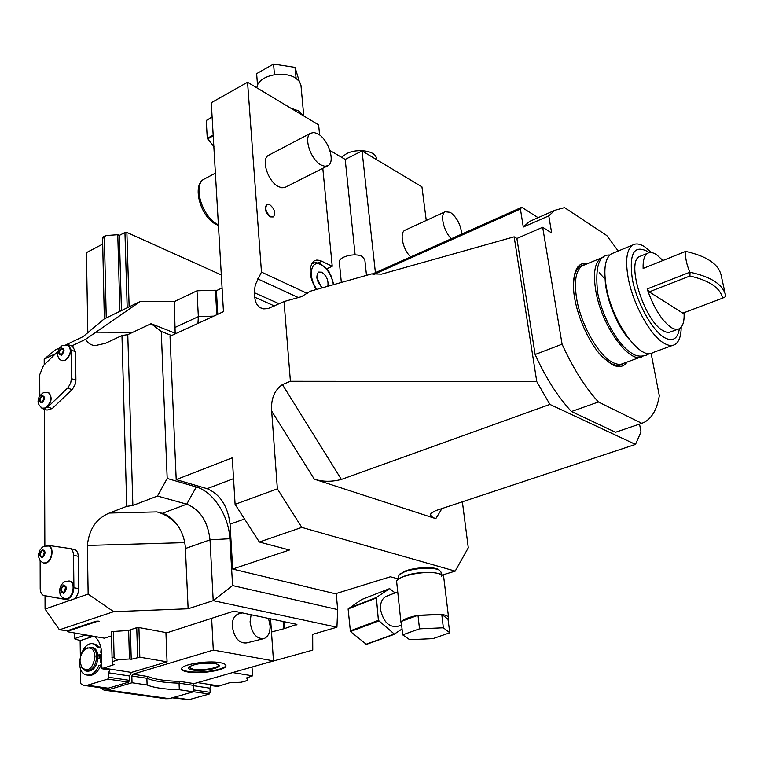 <?xml version="1.0" encoding="UTF-8"?>
<svg xmlns="http://www.w3.org/2000/svg" width="764" height="764" viewBox="0 0 764 764"><rect width="100%" height="100%" fill="white"/><g stroke="black" fill="none" stroke-linecap="round" stroke-linejoin="round"><path stroke-width="1.15" d="M398.445 578.921L390.356 576.782L335.377 593.762L232.686 569.056L289.432 550.004L259.349 542.02L235.092 504.336L232.285 457.808L176.207 479.62L170.028 336.265L223.46 311.655L211.284 102.71L247.555 82.254L261.469 272.099L307.653 293.596M235.092 504.336L277.37 488.855L271.669 411.089C270.819 398.932 274.41 390.098 282.432 384.578L290.406 381.284L284.036 301.56L268.04 308.589L263.714 308.885L260.486 307.806C257.105 305.772 255.205 302.248 254.765 297.234L254.402 290.788L255.329 284.762L261.469 272.099M232.686 569.056L230.059 524.18C227.806 506.054 220.147 494.222 207.092 488.683L176.207 479.62M259.349 542.02L301.809 527.399L455.201 571.128L442.375 575.005M439.424 570.221L438.555 569.581C433.685 566.344 414.021 567.327 404.567 571.31L399.448 574.566M462.373 501.795L468.284 547.798L455.201 571.128M355.117 254.88L345.194 159.418L362.041 150.928L421.948 186.865L426.264 220.452M175.978 333.524L151.071 323.688L127.779 334.661L121.963 335.53L105.489 343.313L95.443 345.538C91.394 345.5 88.108 343.428 85.606 339.321L140.547 301.331L174.335 301.589L196.997 290.788L215.41 290.234L216.833 314.711M140.547 301.331L104.057 319.018L83.209 336.561L66.669 344.516M222.028 287.999L216.403 290.664L215.41 290.234M174.335 301.589L175.166 333.209M196.997 290.788L198.353 316.63L197.962 323.401M44.856 545.964L44.379 409.237M43.147 408.855L47.062 410.077L52.239 408.52L47.712 407.097L68.034 387.634L70.67 383.108L71.424 378.677L71.09 350.084L68.531 344.812L66 344.64M72.379 346.207L75.531 351.669L75.913 380.195L75.397 383.881L72.532 389.124L52.239 408.52M85.606 339.321L71.72 345.968M121.963 335.53L126.738 506.351L109.338 513.045C96.388 518.384 89.063 529.185 87.363 545.448L88.146 594.067L74.49 598.814C77.183 596.273 78.577 592.883 78.682 588.643L73.907 587.669L73.525 555.256C73.382 551.694 72.198 549.459 69.963 548.533L48.333 545.42L46.136 545.725M73.888 549.431L74.681 549.612C76.906 550.529 78.1 552.773 78.253 556.326L78.682 588.643M48.934 596.531L70.288 600.275L74.49 598.814M70.202 600.265L65.418 599.329C70.345 598.947 73.182 595.061 73.907 587.669M70.288 600.275L45.066 609.042L45.028 595.767M67.643 630.644L67.652 631.236L97.133 621.438L99.358 621.304L98.203 621.084L95.968 621.227L67.519 630.682L59.43 629.803L113.645 611.668L88.146 594.067M59.43 629.803L45.066 609.042M113.645 611.668L188.125 608.765L185.423 548.523C184.907 539.804 182.195 531.897 177.267 524.792C172.903 518.775 167.899 514.965 162.274 513.351L156.83 511.899C164.231 513.771 171.05 518.068 177.267 524.792M126.738 506.351L132.869 505.491L157.489 496.027L186.75 504.173C200.082 509.626 207.846 521.506 210.024 539.833L213.204 600.647L232.59 585.558L337.659 609.576L336.246 593.485M188.125 608.765L213.204 600.647L336.934 627.206L312.686 634.321L312.753 650.107L259.789 664.795M127.779 334.661L132.869 505.491M171.613 335.539L161.261 331.471L151.071 323.688M161.261 331.471L167.192 478.465L196.281 486.974C213.232 491.548 228.828 515.795 229.868 538.725L232.59 585.558M157.489 496.027L167.192 478.465M217.778 314.271L216.403 290.664M284.093 621.676L284.59 628.552L296.909 624.369L234.949 611.343L232.772 611.477L167.029 632.754L137.768 627.32L128.228 630.51L111.324 631.589L111.401 632.134L111.391 631.589M111.487 635.906L104.448 638.179L67.786 631.78L67.652 631.236M284.59 628.552L271.487 632M55.591 353.694L44.207 359.147L55.142 350.065L59.802 347.821M41.046 407.47L42.536 408.664L47.712 407.097M44.226 364.753L44.207 359.147M58.083 351.278L43.538 365.412L39.747 374.647L39.795 396.038M48.199 392.429L48.705 392.591C52.697 397.519 51.694 402.685 45.697 408.091L42.803 408.291M67.872 345.032L68.359 345.223C72.198 350.065 71.147 355.155 65.217 360.484L62.104 360.694M40.874 401.959L41.934 401.912C44.035 400.002 44.388 398.187 42.985 396.459L41.915 396.516C39.814 398.426 39.47 400.24 40.874 401.959L41.075 402.026M42.784 401.243L43.873 398.073M60.337 354.324L61.473 354.267C63.555 352.385 63.928 350.6 62.581 348.9L61.426 348.957C59.353 350.838 58.981 352.624 60.337 354.324L60.537 354.391M62.256 353.675L63.431 350.523M65.418 599.329L43.844 595.509C41.523 594.612 40.311 592.31 40.196 588.586L40.139 560.843M48.256 545.878L48.858 546.021C54.32 547.387 52.258 561.158 46.298 562.963L43.911 563.116M69.39 581.012L70.04 581.156C75.827 582.521 73.85 596.923 67.604 598.661L65.274 598.804M41.447 556.65L42.354 556.612C44.656 554.549 44.952 552.563 43.252 550.663L42.335 550.701C40.034 552.764 39.738 554.75 41.447 556.65L41.695 556.708M43.328 555.896L44.312 552.066M62.686 592.234L63.584 592.205C65.981 590.075 66.267 588.022 64.443 586.045L63.536 586.074C61.139 588.204 60.853 590.257 62.686 592.234L62.963 592.291M64.558 591.517L65.542 587.354M94.201 636.393C98.785 639.688 101.249 645.379 101.574 653.449L101.87 668.729L114.342 664.489L112.556 664.202L112.193 661.691L111.401 632.134M104.343 318.884L102.548 237.212M111.974 657.651L114.084 656.992L113.502 631.456M106.244 317.958L104.381 237.375L105.623 235.589L117.771 234.701L119.356 235.407L124.943 232.476L126.872 232.428L221.245 274.897M114.084 656.992L114.972 658.73L117.102 659.666L129.441 659.007L128.658 630.367M119.881 311.349L117.771 234.701M87.812 332.693L86.427 252.636L102.662 244.136M85.902 634.941L84.9 635.228L92.625 636.565L80.144 640.633L74.27 638.704L84.9 635.228M74.204 632.898L74.27 638.704M138.914 627.53L139.812 657.174L167.049 661.834L131.418 672.406L129.441 675.959L129.565 680.371L108.775 677.286L107.781 679.091L87.344 685.241L83.773 685.365L80.726 683.656L80.526 668.796M129.441 659.007L131.227 659.294L130.405 629.803M139.812 657.174L131.227 659.294M100.246 687.686L104.009 690.112L107.552 689.997L132.029 682.758L131.838 675.987L132.831 674.201L213.29 650.078L211.666 618.687M107.552 689.997L169.245 698.649L165.731 698.745L105.279 690.293M169.245 698.649L193.445 691.812L193.149 685.298L179.053 683.159L179.817 681.412C165.396 681.01 154.805 679.387 148.063 676.541L132.831 674.201M213.29 650.078L273.464 660.879L194.104 683.599L193.149 685.298M273.464 660.879L270.58 618.84M239.065 613.779L237.89 614.094C233.908 616.156 232.027 620.272 232.266 626.423C234.414 638.188 239.218 643.68 246.696 642.906L262.95 638.828M221.455 615.603L221.426 615.058M283.635 628.361L283.138 621.476M187.973 672.014C183.943 671.346 181.832 670.343 181.641 669.006C180.323 664.68 207.302 660.172 219.946 662.655C223.766 663.333 225.772 664.317 225.943 665.587C227.128 669.942 200.817 674.364 187.973 672.014M132.029 682.758L147.099 684.983C153.994 687.781 164.737 689.357 179.32 689.73L193.445 691.812M179.32 689.73L179.053 683.159C164.489 682.758 153.774 681.125 146.879 678.27L148.063 676.541M147.099 684.983L146.879 678.27L131.838 675.987M232.676 672.559L252.55 675.844L246.199 678.06L247.708 678.308L247.173 680.657L241.08 682.252L229.716 682.701L217.539 686.511L210.826 685.48L209.938 688.183L210.148 692.365L193.359 689.863M167.049 661.691L165.931 632.544M126.872 232.428L129.135 306.861M251.996 667.02L252.55 675.844M210.148 692.365L209.202 694.046L193.445 691.726M172.139 697.828L189.147 699.643L209.202 694.046M247.708 678.308L247.67 677.639M80.354 656.075L80.144 640.633M92.625 636.565L93.628 636.288M101.87 668.729L109.663 669.923L108.679 672.817L108.775 677.286M101.144 657.699L100.944 655.054M129.565 680.371L128.572 682.156L107.781 679.091M85.052 685.547L104.639 688.307L108.201 688.192L128.572 682.156M100.027 658.052L99.912 655.378L97.945 655.254M99.415 658.243L99.282 655.474M101.65 657.546L97.973 658.692M99.912 655.378L101.602 654.844M99.855 647.461L95.605 644.3L94.278 644.081M87.764 675.156L88.204 675.223C93.284 675.987 97.429 672.855 100.657 665.816L101.803 665.454M97.935 655.159L101.583 654.003M100.81 647.156L98.556 647.882L93.838 644.004C81.261 639.755 73.382 672.33 86.418 674.965C91.499 675.729 95.653 672.587 98.881 665.539L101.793 664.604M101.526 652.198L100.772 652.351L101.144 648.817M101.755 662.808L100.772 662.875L100.189 661.576L100.705 659.924L101.688 659.37M100.657 665.816L98.881 665.539M86.848 671.164L87.163 671.212C93.495 671.174 97.123 666.361 98.05 656.792C97.782 651.759 96.044 648.674 92.836 647.547L91.499 647.328C94.717 648.455 96.445 651.539 96.713 656.572C95.796 666.16 92.157 670.964 85.816 671.012L82.378 668.424M91.814 647.375L92.836 647.547M95.013 656.582C92.902 668.557 88.481 672.244 81.748 667.631L80 661.309C80.249 655.264 82.369 650.985 86.361 648.474C91.384 646.802 94.268 649.505 95.013 656.582M86.313 648.502L91.499 647.328M124.943 232.476L127.196 307.806M136.746 627.645L137.635 657.326M121.457 310.585L119.356 235.407M225.896 665.339C225.8 669.636 200.369 673.695 187.944 671.432C184.2 670.811 182.109 669.894 181.66 668.672M192.786 670.018C203.081 671.938 223.823 667.602 218.428 664.623L214.951 663.515C203.835 662.55 195.183 663.668 188.994 666.886C187.638 668.28 188.899 669.321 192.786 670.018M189.138 666.762L188.994 667.306L193.177 669.312C201.725 670.897 219.325 667.937 218.523 665.033L218.332 664.556M251.108 614.743L250.076 621.781C251.805 633.633 256.503 639.22 264.153 638.532C268.174 636.689 270.16 632.477 270.103 625.888L268.546 618.41M337.659 609.576L336.934 627.206M345.194 159.418L329.905 150.47M247.555 82.254L318.626 124.885L319.6 134.98M322.809 168.328L332.235 266.273L320.106 260.428L316.726 260.056L314.281 260.858C308.207 266.789 308.837 276.358 316.172 289.556M362.041 150.928L375.411 272.652M269.176 154.977L268.393 155.388C260.791 159.294 267.954 181.622 278.44 186.597L281.878 187.782L284.877 187.486L327.393 166.008M405.493 229.993L404.882 230.279C399.209 232.848 402.962 250.038 410.745 256.876M273.168 216.947L270.265 216.88C265.452 212.707 264.201 208.687 266.521 204.819L266.856 204.656M618.2 251.012L606.797 235.56L564.548 207.598L554.845 210.31L548.781 215.868L551.665 232.944L542.679 227.28L562.084 344.201C572.809 367.828 584.918 387.09 598.413 401.979L641.798 423.323L644.281 422.282C652.045 418.08 657.05 409.237 659.313 395.742L651.1 353.293M372.354 274.028L521.745 207.283L538.095 217.673M639.544 424.087L640.996 431.918L635.486 444.409L435.566 510.686L431.163 513.265C429.721 515.242 431.268 517.047 435.795 518.66L314.31 479.181L271.669 411.089M641.798 423.323L615.507 432.243L571.443 411.519C557.854 396.879 545.754 377.884 535.125 354.525L516.894 238.483L514.153 236.821L536.767 381.589L549.908 404.414L635.486 444.409M571.443 411.519L598.413 401.979M535.125 354.525L562.084 344.201M516.894 238.483L542.679 227.28M514.153 236.821L381.58 274.123L371.867 273.846L310.337 291.208L301.503 296.652L284.036 301.56M373.825 274.438L520.418 209.021L523.292 227.032L548.781 215.868M534.093 219.43L529.567 221.417L523.292 227.032M521.745 207.283L520.418 209.021M627.187 362.002C623.644 367.064 618.534 367.885 611.84 364.476L602.748 357.313C588.07 342.73 574.356 310.241 573.497 287.98C573.143 269.978 578.004 261.785 588.079 263.418M584.498 264.888L582.416 265.748C575.875 270.141 573.936 281.028 576.6 298.399C580.745 324.213 598.298 355.336 612.384 362.298C616.749 364.609 620.483 364.944 623.577 363.32L640.461 357.151M603.675 257.086L601.144 258.041C594.764 262.377 592.969 273.283 595.777 290.74C601.402 325.913 630.061 365.297 642.629 356.358L643.04 356.119M628.934 338.958L627.636 337.43M672.721 345.347L653.01 352.557C640.624 361.458 612.002 321.845 606.224 286.567C603.35 269.062 605.059 258.146 611.353 253.839L613.368 253.008M651.425 252.55L645.055 247.058C640.213 243.821 636.125 243.133 632.783 245.005C626.681 249.255 625.143 260.19 628.18 277.8C632.859 303.986 650.498 335.893 664.117 343.275C668.338 345.72 671.9 346.149 674.803 344.593C678.938 342.11 681.068 336.313 681.201 327.193M649.075 252.664L647.318 251.375C633.919 244.537 628.915 253.753 632.315 279.032C636.727 302.582 652.169 330.592 664.451 337.64C672.635 341.986 677.62 339.006 679.397 328.701M641.034 255.93L639.544 256.532C625.802 261.88 644.386 321.09 663.066 330.659L666.332 332.111L669.245 332.369L677.916 329.246M662.799 260.39L656.668 254.775C653.086 252.387 650.078 251.881 647.633 253.247C644.358 255.329 642.849 260.39 643.116 268.441L685.575 251.423C685.174 257.936 686.635 264.85 689.959 272.185L647.137 288.964C653.726 307.949 661.786 320.813 671.317 327.575C674.545 329.504 677.257 329.867 679.454 328.673C682.949 326.486 684.487 321.157 684.057 312.677M643.116 268.441L685.652 251.385C706.251 255.997 718.036 263.733 720.987 274.582L721.187 275.517M690.054 272.251L689.902 276.005C709.384 280.503 720.28 287.885 722.591 298.151L725.8 296.623L725.456 294.847C722.553 284.237 710.749 276.702 690.054 272.251L689.959 272.185M689.902 276.005L649.209 291.886L647.137 288.964M722.591 298.151L682.815 313.144L649.209 291.886M290.406 381.284L536.767 381.589M314.31 479.181C322.675 481.864 331.691 481.95 341.384 479.448L549.908 404.414M277.37 488.855L301.809 527.399M341.336 282.46L339.35 262.3C338.07 256.828 355.117 252.397 362.088 256.437L364.829 259.693M332.235 266.273L326.667 268.832M327.832 286.271C328.673 280.493 326.648 275.794 321.739 272.175L318.512 272.06C315.408 276.788 316.783 282.021 322.637 287.732M320.89 286.319L316.735 277.198M321.033 164.995L324.939 166.332L328.167 165.616C335.539 161.815 328.367 139.468 318.053 133.939L314.004 132.487L310.652 133.232C303.289 137.014 310.681 159.743 321.033 164.995M461.8 234.061C460.635 224.501 456.815 217.262 450.33 212.325L445.183 211.752C439.711 214.226 443.683 231.654 451.39 238.712M270.723 216.651C265.91 212.478 264.659 208.457 266.98 204.59L269.797 204.723C274.601 208.916 275.833 212.936 273.502 216.775L270.723 216.651M376.423 158.578L376.404 158.425C376.079 150.871 357.208 147.891 346.359 153.793L341.556 157.288M290.521 108.03L298.638 110.952L303.279 115.679M256.714 87.745L258.012 83.782C260.896 79.399 266.178 76.438 273.856 74.901L275.164 74.681C283.043 73.688 289.728 74.7 295.229 77.718L299.507 81.5L300.978 85.482M299.24 81.127L295.009 67.385L296.098 78.253M295.229 77.718L295.954 77.823M273.856 74.901L275.164 74.681M274.438 74.576L273.569 64.08L295.009 67.385M257.602 84.527L258.012 83.782M257.439 84.097L256.637 73.659L273.569 64.08M212.153 116.968L206.242 120.502L207.283 138.351L213.949 146.621M212.163 117.207L206.242 120.502M213.251 135.085L207.283 138.351M213.29 135.801L207.541 138.952M441.048 572.188L439.481 570.269C434.41 566.898 413.868 567.919 404.003 572.074L399.219 574.824L398.235 576.935L398.474 579.169M402.733 576.887L404.452 576.142C416.361 571.1 441.697 571.138 441.516 576.132M443.703 576.849L443.683 576.744C443.349 575.091 440.99 573.879 436.597 573.124C422.607 570.46 394.892 576.734 396.688 582.063L401.024 622.918M401.301 621.896L401.52 623.959M449.824 632.754L448.01 619.27L448.602 617.665C448.306 616.214 446.1 615.144 441.984 614.476L417.421 615.497C409.399 617.054 404.194 618.964 401.807 621.227L401.243 621.438L402.676 634.855L409.676 639.688L432.978 638.637L449.824 632.754L443.349 627.788L419.503 628.829L402.676 634.855M401.616 624.933L398.245 626.165C389.373 627.865 383.48 622.345 380.548 609.615C380.119 603.149 381.904 598.756 385.916 596.455L387.214 595.958M417.421 615.497L401.807 621.227M417.994 615.287L419.503 628.829M440.962 614.332L418.796 615.259M441.764 614.304L443.349 627.788M448.01 619.27L441.984 614.476M395.093 592.912L389.611 588.605L376.365 597.486L378.4 620.358L394.339 634.072L402.055 628.992M376.174 598.04L348.107 608.927L350.428 631.532L366.424 644.377L394.845 634.13M378.4 620.358L350.122 630.911M389.611 588.605L361.639 599.53L348.107 608.927M378.715 620.998L350.428 631.532M394.339 634.072L365.908 644.319M376.365 597.486L348.317 608.383M233.536 478.665L207.092 488.683M244.528 519.004L230.059 524.18M213.748 316.124L198.353 316.63L175.481 327.24M95.557 332.178L132.821 332.292M173.151 332.407L175.281 332.416M78.253 556.326L73.525 555.256M184.745 542.631L87.363 545.448M229.868 538.725L210.024 539.833L185.423 548.523M196.281 486.974L186.75 504.173L162.274 513.351M156.83 511.899L109.338 513.045M75.531 351.669L71.09 350.084M75.913 380.195L71.424 378.677M72.055 389.621L67.557 388.131M48.705 392.591L43.271 392.782C40.129 395.036 38.515 397.242 38.439 399.391C37.34 402.571 38.639 405.493 42.354 408.138L45.353 407.986C51.35 402.571 52.353 397.404 48.361 392.486L47.788 392.295M41.934 402.857C45.324 398.865 45.324 396.44 41.915 395.571C38.525 399.553 38.534 401.979 41.934 402.857M68.359 345.223L62.667 345.376C57.491 348.069 55.113 357.714 61.655 360.532L64.883 360.36C70.813 355.04 71.864 349.95 68.025 345.099L67.461 344.898M61.483 355.193C64.892 351.163 64.873 348.776 61.426 348.031C58.016 352.051 58.045 354.439 61.483 355.193M49.068 596.55L44.293 595.624M48.858 546.021L44.111 546.231L42.039 547.501L39.728 550.433L38.553 554.081L38.486 556.631L40.253 560.986L43.376 562.982L45.935 562.877C51.895 561.082 53.967 547.311 48.504 545.935L47.798 545.783M42.354 557.653C45.907 553.642 45.907 550.978 42.335 549.66C38.783 553.661 38.792 556.326 42.354 557.653M70.04 581.156L65.408 581.356L63.192 582.684L60.748 585.816L59.573 589.722L60.06 594.277L61.559 596.779L64.711 598.68L67.242 598.594C73.487 596.846 75.464 582.445 69.686 581.089L68.903 580.926M63.593 593.275C67.261 589.206 67.242 586.446 63.527 585.004C59.869 589.063 59.888 591.823 63.593 593.275M102.529 238.349L104.381 237.375M102.901 668.003L131.418 672.406M112.193 661.691L118.535 659.733M296.747 624.904L296.709 624.331M194.104 683.599L179.817 681.412M247.249 680.523L241.08 682.252M197.542 682.615L218.533 685.852M193.168 685.633L209.938 688.183M189.147 699.643L173.543 697.436M108.679 672.817L129.441 675.959M108.201 688.192L87.344 685.241M623.796 363.244C620.425 366.071 616.099 366.118 610.828 363.368L602.748 357.313M584.737 264.793C576.849 265.547 573.124 273.608 573.563 288.993L573.497 287.98M341.384 479.448L282.432 384.578M441.955 508.566L435.795 518.66M254.765 297.234L274.352 305.944M254.45 292.727L279.137 303.786M257.726 278.898L298.332 297.54M321.911 261.154L318.263 262.845M313.288 262.969L311.454 264.019M333.4 284.705C331.691 275.384 327.575 268.727 321.052 264.736C310.767 258.929 307.529 277.093 316.926 289.346M218.676 224.874L218.571 224.826C202.555 218.036 192.232 185.27 204.083 179.158L205.306 178.518M95.443 345.538L97.314 345.538M74.681 549.612L69.963 548.533M72.972 346.417L68.531 344.812M102.538 237.212L105.623 235.589M95.605 644.3L93.838 644.004M86.361 648.474L87.382 647.853M237.89 614.094L242.36 612.9M529.567 221.417L554.845 210.31M582.416 265.748L601.144 258.041M599.177 272.738L605.155 279.223M632.296 353.579C618.181 345.614 602.519 317.662 597.649 292.774C594.889 267.037 598.938 254.441 609.806 255.004M628.973 338.996C616.749 325.617 605.394 296.871 605.155 279.051M648.98 353.522C648.283 355.241 638.914 358.211 632.859 353.894M611.353 253.839L632.783 245.005M639.544 256.532L647.633 253.247M720.987 274.582L725.456 294.847M260.486 307.806L262.1 308.513M366.5 275.365L364.81 259.579M333.763 284.6L331.156 275.985C328.224 272.271 332.627 273.541 320.488 263.704L315.666 262.52L311.597 263.752M268.393 155.388L310.652 133.232M404.882 230.279L445.183 211.752M376.404 158.425L376.537 159.628M303.766 115.975L300.959 85.262M217.052 224.855C200.34 217.778 191.583 184.745 204.083 179.158L215.543 173.094M218.724 225.59L217.253 224.95M399.973 573.945L399.219 574.824M438.555 569.581L439.481 570.269M441.305 574.423L441.029 572.093M397.729 591.89L385.916 596.455M443.683 576.744L448.602 617.665"/></g></svg>
